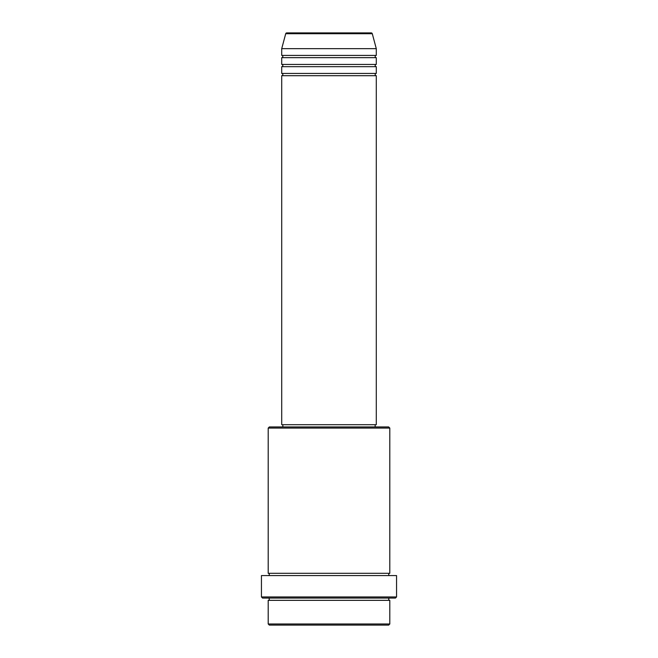 <?xml version="1.0" encoding="UTF-8"?>
<svg xmlns="http://www.w3.org/2000/svg" width="658" height="658" viewBox="0 0 658 658"><rect width="100%" height="100%" fill="white"/><g stroke="black" fill="none" stroke-linecap="round" stroke-linejoin="round"><path stroke-width="0.99" d="M372.288 33.731L285.712 33.731A1.127 1.127 0 0 1 286.798 32.9L371.202 32.9A1.127 1.127 0 0 1 372.288 33.731L376.286 48.659L281.714 48.659L281.714 55.42A1.127 1.127 0 0 1 282.841 56.547A1.127 1.127 0 0 1 281.714 57.665L281.714 64.426A1.127 1.127 0 0 1 282.841 65.553A1.127 1.127 0 0 1 281.714 66.672L281.714 73.433A1.127 1.127 0 0 1 282.841 74.56A1.127 1.127 0 0 1 281.714 75.686L281.714 424.698L376.286 424.698L376.286 75.686L281.714 75.686M376.286 48.659L376.286 55.42A1.127 1.127 0 0 0 375.159 56.547A1.127 1.127 0 0 0 376.286 57.665L376.286 64.426A1.127 1.127 0 0 0 375.159 65.553A1.127 1.127 0 0 0 376.286 66.672L376.286 73.433A1.127 1.127 0 0 0 375.159 74.56A1.127 1.127 0 0 0 376.286 75.686M388.672 625.1L269.328 625.1L268.201 623.973L389.799 623.973L388.672 625.1M268.201 428.078L269.328 426.952L388.672 426.952L389.799 428.078L268.201 428.078L268.201 573.307A1.127 1.127 0 0 1 269.328 574.434A1.127 1.127 0 0 1 268.201 575.561M395.425 598.081L262.575 598.081L261.448 596.954L396.552 596.954L395.425 598.081M268.201 598.081A1.127 1.127 0 0 1 269.328 599.208A1.127 1.127 0 0 1 268.201 600.335L268.201 623.973M389.799 598.081A1.127 1.127 0 0 0 388.672 599.208A1.127 1.127 0 0 0 389.799 600.335L268.201 600.335M389.799 428.078L389.799 573.307A1.127 1.127 0 0 0 388.672 574.434A1.127 1.127 0 0 0 389.799 575.561M376.286 66.672L281.714 66.672M376.286 73.433L281.714 73.433M282.841 424.698L282.841 426.952M375.159 424.698L375.159 426.952M389.799 573.307L268.201 573.307M396.552 596.954L396.552 575.561L261.448 575.561L261.448 596.954M389.799 600.335L389.799 623.973M285.712 33.731L281.714 48.659M376.286 55.42L281.714 55.42M376.286 57.665L281.714 57.665M376.286 64.426L281.714 64.426"/></g></svg>
